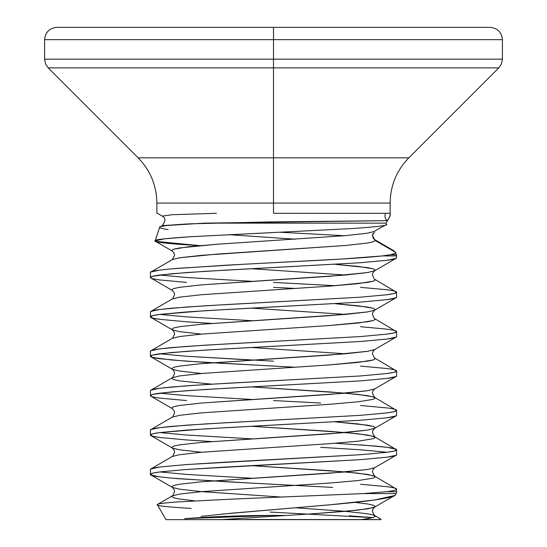 <?xml version="1.0" encoding="UTF-8"?>
<svg xmlns="http://www.w3.org/2000/svg" width="547" height="547" viewBox="0 0 547 547"><rect width="100%" height="100%" fill="white"/><g stroke="black" fill="none" stroke-linecap="round" stroke-linejoin="round"><path stroke-width="0.82" d="M199.819 245.644L179.867 244.379C161.632 242.964 153.399 241.788 155.17 240.844L159.621 227.272C160.428 225.966 170.808 224.81 190.766 223.805L268.823 221.925L387.235 220.66L390.182 215.949L390.182 213.303L390.182 215.949L387.235 220.66L204.318 223.142L167.977 225.426C162.11 226.123 159.321 226.738 159.621 227.272L155.17 240.844C153.468 239.805 164.968 238.451 189.679 236.776L353.171 228.496C377.984 226.759 389.061 225.35 386.401 224.284L386.032 223.142L204.318 223.142L386.032 223.142L386.401 224.284M159.621 227.272C159.156 227.914 162.001 228.673 168.141 229.549M228.625 234.656L295.469 239.203M391.18 249.76L395.584 252.297L396.39 254.772A3.692 3.692 0 0 1 396.575 255.928L382.285 255.928C372.897 257.028 353.376 258.416 323.721 260.085L243.846 264.242L176.551 268.406C157.7 270.068 148.996 271.456 150.425 272.563L150.425 277.486C150.028 276.782 153.146 275.962 159.792 275.025L186.472 272.563L226.403 270.102L360.528 262.717L387.208 260.256C393.854 259.326 396.972 258.505 396.575 257.794L396.575 255.928L396.575 257.794L396.096 258.348L374.681 270.772L375.256 270.102L373.3 268.871L367.509 267.64L335.284 264.345L358.107 266.41L373.3 268.871L375.256 270.102L374.681 270.772L367.509 272.563L330.032 276.256L201.549 284.871L179.491 287.332L173.7 288.563L171.744 289.794L172.319 290.464L171.744 289.794L173.7 288.563L179.491 287.332L201.549 284.871L345.451 275.025L367.509 272.563L374.681 270.772L372.869 272.878L372.418 275.025L374.271 278.997L375.256 279.948L373.3 281.179L367.509 282.409L330.032 286.102L201.549 294.717L179.491 297.178L172.319 298.977L179.491 297.178L201.549 294.717L330.032 286.102L358.107 283.64L373.3 281.179L375.256 279.948L374.681 279.285L396.575 292.255C396.972 292.966 393.854 293.787 387.208 294.717L360.528 297.178L226.403 304.563L186.472 307.024L159.792 309.486C153.146 310.423 150.028 311.243 150.425 311.947L150.425 316.87C150.028 316.166 153.146 315.345 159.792 314.409L186.472 311.947L226.403 309.486L360.528 302.101L387.208 299.64C393.854 298.71 396.972 297.889 396.575 297.178L396.575 292.255L396.575 297.178L396.096 297.732L374.681 310.156L375.256 309.486L373.3 308.255L367.509 307.024L335.284 303.729L358.107 305.794L373.3 308.255L375.256 309.486L374.681 310.156L367.509 311.947L330.032 315.64L201.549 324.255L179.491 326.716L173.7 327.947L171.744 329.178L172.319 329.848L171.744 329.178L173.7 327.947L179.491 326.716L201.549 324.255L345.451 314.409L367.509 311.947L374.681 310.156L372.869 312.262L372.418 314.409L374.271 318.381L375.256 319.332L373.3 320.563L367.509 321.793L330.032 325.486L201.549 334.101L179.491 336.562L172.319 338.361L179.491 336.562L201.549 334.101L330.032 325.486L358.107 323.024L373.3 320.563L375.256 319.332L374.681 318.669L396.575 331.639C396.972 332.35 393.854 333.171 387.208 334.101L360.528 336.562L226.403 343.947L186.472 346.408L159.792 348.87C153.146 349.806 150.028 350.627 150.425 351.331L150.425 356.254C150.028 355.55 153.146 354.729 159.792 353.793L186.472 351.331L226.403 348.87L360.528 341.485L387.208 339.024C393.854 338.094 396.972 337.273 396.575 336.562L396.575 331.639L396.575 336.562L396.096 337.116L374.681 349.54L367.509 351.331L330.032 355.024L201.549 363.639L179.491 366.1L173.7 367.331L171.744 368.562L172.319 369.232L171.744 368.562L173.7 367.331L179.491 366.1L201.549 363.639L345.451 353.793L367.509 351.331L374.681 349.54L372.869 351.646L372.418 353.793L374.271 357.765L375.256 358.716L373.3 359.947L367.509 361.177L330.032 364.87L201.549 373.485L179.491 375.946L172.319 377.745L179.491 375.946L201.549 373.485L330.032 364.87L358.107 362.408L373.3 359.947L375.256 358.716L374.681 358.053L396.575 371.023C396.972 371.734 393.854 372.555 387.208 373.485L360.528 375.946L226.403 383.331L186.472 385.792L159.792 388.254C153.146 389.19 150.028 390.011 150.425 390.715L150.425 395.638C150.028 394.934 153.146 394.113 159.792 393.177L186.472 390.715L226.403 388.254L360.528 380.869L387.208 378.408C393.854 377.478 396.972 376.657 396.575 375.946L396.575 371.023L396.575 375.946L396.096 376.5L374.681 388.924L367.509 390.715L330.032 394.408L201.549 403.023L179.491 405.484L173.7 406.715L171.744 407.946L172.319 408.616L171.744 407.946L173.7 406.715L179.491 405.484L201.549 403.023L345.451 393.177L367.509 390.715L374.681 388.924L372.869 391.03L372.418 393.177L374.681 397.437L367.509 395.638L345.451 393.177L251.736 386.907L330.032 391.946L358.107 394.408L373.3 396.869L375.256 398.1L373.3 399.331L358.107 401.792L330.032 404.254L201.549 412.869L179.491 415.33L172.319 417.129L179.491 415.33L201.549 412.869L330.032 404.254L358.107 401.792L373.3 399.331L375.256 398.1L374.681 397.437L396.575 410.407C396.972 411.118 393.854 411.939 387.208 412.869L360.528 415.33L226.403 422.715L186.472 425.176L159.792 427.638C153.146 428.574 150.028 429.395 150.425 430.099L150.425 435.022C150.028 434.318 153.146 433.498 159.792 432.561L186.472 430.099L226.403 427.638L360.528 420.253L387.208 417.792C393.854 416.862 396.972 416.041 396.575 415.33L396.575 410.407L396.575 415.33L396.096 415.884L374.681 428.308L375.256 427.638L373.3 426.407L367.509 425.176L335.284 421.881L358.107 423.946L373.3 426.407L375.256 427.638L374.681 428.308L367.509 430.099L330.032 433.792L201.549 442.407L179.491 444.868L173.7 446.099L171.744 447.33L172.319 448L171.744 447.33L173.7 446.099L179.491 444.868L201.549 442.407L345.451 432.561L367.509 430.099L374.681 428.308L372.869 430.414L372.418 432.561L374.681 436.821L367.509 435.022L345.451 432.561L251.736 426.291L330.032 431.33L358.107 433.792L373.3 436.253L375.256 437.484L373.3 438.715L358.107 441.176L330.032 443.638L201.549 452.253L179.491 454.714L172.319 456.513L179.491 454.714L201.549 452.253L330.032 443.638L358.107 441.176L373.3 438.715L375.256 437.484L374.681 436.821L396.575 449.791C396.972 450.502 393.854 451.323 387.208 452.253L360.528 454.714L226.403 462.099L186.472 464.56L159.792 467.022C153.146 467.958 150.028 468.779 150.425 469.483L150.425 474.406C150.028 473.702 153.146 472.882 159.792 471.945L186.472 469.483L226.403 467.022L360.528 459.637L387.208 457.176C393.854 456.246 396.972 455.425 396.575 454.714L396.575 449.791L396.575 454.714L396.096 455.268L374.681 467.692L367.509 469.483L330.032 473.176L201.549 481.791L179.491 484.252L173.7 485.483L171.744 486.714L172.319 487.384L171.744 486.714L173.7 485.483L179.491 484.252L201.549 481.791L345.451 471.945L367.509 469.483L374.681 467.692L372.869 469.798L372.418 471.945L374.681 476.205L367.509 474.406L345.451 471.945L251.736 465.675L330.032 470.714L358.107 473.176L373.3 475.637L375.256 476.868L373.3 478.099L358.107 480.56L330.032 483.022L201.549 491.637L179.491 494.098L172.319 495.897L179.491 494.098L201.549 491.637L330.032 483.022L358.107 480.56L373.3 478.099L375.256 476.868L374.681 476.205L396.575 489.175C396.534 490.03 393.177 490.878 386.503 491.732L396.575 491.732L396.575 489.175L396.575 491.732A3.692 3.692 0 0 1 396.083 493.579L363.413 493.579L231.757 499.131L177.05 501.961C162.322 503.103 155.779 504.06 157.42 504.833L165.973 519.65L221.337 519.629L312.44 513.79L345.451 511.329L367.509 508.867L374.681 507.076L375.256 506.406L373.3 505.175L367.509 503.944L354.866 502.372L367.509 503.944L373.3 505.175L375.256 506.406L373.3 507.637L358.107 510.098L312.44 513.79L221.337 519.629L199.149 519.65M332.713 487.404L226.403 481.791L171.17 478.099L159.792 476.868L150.904 474.96L150.425 474.406L150.425 469.483L150.904 468.936L159.792 467.022L186.472 464.56L360.528 454.714L387.208 452.253L394.209 451.022L396.575 449.791C396.972 449.087 393.854 448.267 387.208 447.33L360.528 444.868M250.376 483.069L178.65 478.741C158.247 476.998 148.839 475.555 150.425 474.406L152.791 473.176L159.792 471.945L186.472 469.483L360.528 459.637L387.208 457.176L396.096 455.268M251.77 478.222L186.472 474.406L159.792 471.945L186.472 474.406L251.736 478.222M360.528 484.252L387.208 486.714C393.854 487.651 396.972 488.471 396.575 489.175C396.541 490.03 393.184 490.878 386.503 491.732L363.413 493.579L396.083 493.579L395.378 494.789L396.083 493.579A3.692 3.692 0 0 0 396.575 491.732L386.503 491.732L363.413 493.579M387.208 452.253L360.528 449.791L320.597 447.33M396.096 415.884L387.208 417.792L360.528 420.253L205.125 428.869L159.792 432.561L152.791 433.792L150.425 435.022L152.791 436.253L159.792 437.484L186.472 439.945L211.73 441.573L186.472 439.945L159.792 437.484C153.146 436.554 150.028 435.733 150.425 435.022L150.425 430.099L150.904 429.552L159.792 427.638L171.17 426.407L205.125 423.946L360.528 415.33L387.208 412.869L394.209 411.638L396.575 410.407C396.972 409.703 393.854 408.882 387.208 407.946L360.528 405.484M251.77 438.838L186.472 435.022L159.792 432.561L186.472 435.022L251.736 438.838M186.472 400.561L159.792 398.1C153.146 397.17 150.028 396.349 150.425 395.638L150.425 390.715L150.904 390.168L159.792 388.254L171.17 387.023L205.125 384.562L360.528 375.946L387.208 373.485L394.209 372.254L396.575 371.023C396.972 370.319 393.854 369.498 387.208 368.562L360.528 366.1M186.472 395.638L251.736 399.454M273.5 400.561L320.597 403.023M273.5 366.1L186.472 361.177L159.792 358.716C153.146 357.786 150.028 356.965 150.425 356.254L150.425 351.331L150.904 350.784L159.792 348.87L171.17 347.639L205.125 345.178L360.528 336.562L387.208 334.101L394.209 332.87L396.575 331.639C396.972 330.935 393.854 330.115 387.208 329.178L360.528 326.716M251.77 360.07L186.472 356.254L159.792 353.793L186.472 356.254L273.5 361.177M396.096 297.732L387.208 299.64L360.528 302.101L205.125 310.717L159.792 314.409L152.791 315.64L150.425 316.87L152.791 318.101L159.792 319.332L186.472 321.793L211.73 323.421L186.472 321.793L159.792 319.332C153.146 318.402 150.028 317.581 150.425 316.87L150.425 311.947L150.904 311.4L159.792 309.486L171.17 308.255L205.125 305.794L360.528 297.178L387.208 294.717L394.209 293.486L396.575 292.255C396.972 291.551 393.854 290.731 387.208 289.794L360.528 287.332M251.77 320.686L186.472 316.87L159.792 314.409L186.472 316.87L251.736 320.686M295.264 288.447L273.5 287.332M186.472 282.409L159.792 279.948C153.146 279.018 150.028 278.197 150.425 277.486L150.425 272.563L150.904 272.016L159.792 270.102L171.17 268.871L226.403 265.179L341.875 259.025L382.285 255.928L396.575 255.928A3.692 3.692 0 0 0 396.39 254.772L390.148 254.772L382.285 255.928L390.148 254.772L396.39 254.772L395.584 252.297C395.85 253.124 394.038 253.952 390.148 254.772C394.038 253.952 395.85 253.124 395.584 252.297L375.256 240.564L395.584 252.297M186.472 277.486L251.736 281.302M273.5 282.409L335.284 285.705M201.05 516.361L232.215 513.134L306.409 506.83C335.906 504.361 356.829 502.324 369.17 500.717C386.845 498.365 395.584 496.389 395.378 494.789M380.746 519.103L381.02 519.65L165.973 519.65M157.42 504.833C156.066 505.756 167.3 506.953 191.115 508.423M372.781 517.64L270.081 512.074M349.225 515.8L372.822 517.626M245.582 519.493L381.054 519.602M286.054 515.479L273.5 515.418L184.674 518.624A1230.75 1230.75 0 0 1 286.054 515.479M390.127 213.303L390.127 203.074L273.5 203.074L273.5 213.303L389.949 213.303L273.5 213.303L273.5 203.074L156.873 203.074C156.606 185.515 150.363 170.432 138.131 157.823L273.5 157.823L273.5 203.074L273.5 157.823L408.869 157.823L498.816 67.876L273.5 67.876L273.5 157.823L273.5 67.876L498.816 67.876L501.483 63.883L502.419 59.172L273.5 59.172L273.5 67.876L273.5 59.172L502.419 59.172L502.419 39.657L273.5 39.657L502.419 39.657L273.5 39.657L273.5 59.172L273.5 39.657L502.419 39.657C501.647 32.225 497.544 28.123 490.112 27.35L273.5 27.35L490.112 27.35L273.5 27.35L273.5 39.657L44.581 39.657L273.5 39.657L273.5 27.35L56.888 27.35C49.456 28.123 45.353 32.225 44.581 39.657L273.5 39.657L44.581 39.657L44.581 59.172L273.5 59.172L44.581 59.172L45.517 63.883L48.184 67.876L273.5 67.876L48.184 67.876L138.131 157.823L408.869 157.823C396.637 170.432 390.394 185.515 390.127 203.074L156.873 203.074L156.873 213.303M390.182 213.303L389.949 215.949L390.182 213.303M253.596 519.65L293.404 519.65M362.121 519.65L373.3 517.483L375.256 516.252L373.3 515.021L367.509 513.79L345.451 511.329L295.284 507.76L345.451 511.329L367.509 513.79L373.3 515.021L375.256 516.252L373.3 517.483L367.509 518.713L360.87 519.629L221.337 519.629M194.794 500.867L179.491 499.021L173.7 497.791L171.744 496.56L172.319 495.897L171.744 496.56L173.7 497.791L179.491 499.021L194.794 500.867M211.716 384.165L179.491 380.869L173.7 379.639L171.744 378.408L172.319 377.745L171.744 378.408L173.7 379.639L179.491 380.869L211.716 384.165M345.451 353.793L251.736 347.523L345.451 353.793M345.451 314.409L251.736 308.139L345.451 314.409M345.451 275.025L251.736 268.755L345.451 275.025M155.512 241.33L172.319 251.08L171.744 250.41L173.7 249.179L188.893 246.718L216.968 244.256L345.451 235.641L367.509 233.179L374.681 231.388L367.509 233.179L345.451 235.641L216.968 244.256L179.491 247.948L173.7 249.179L171.744 250.41L174.131 253.186L174.582 255.333L172.319 259.593L179.491 257.794L201.549 255.333L345.451 245.487L367.509 243.025L373.3 241.795L375.256 240.564L373.3 241.795L367.509 243.025L345.451 245.487L216.968 254.102L179.491 257.794L172.319 259.593L150.904 272.016M159.792 275.025L186.472 277.486L251.77 281.302M159.792 393.177L186.472 395.638L251.77 399.454M335.27 443.241L375.83 446.099L387.208 447.33L396.096 449.244M190.766 223.805L162.199 225.644L190.766 223.805M280.228 232.256L344.514 235.723L280.228 232.256M372.726 233.856L372.534 235.976L373.163 237.952L375.256 240.564L374.804 239.689L394.291 251.032M282.3 497.107L201.549 491.637L179.491 489.175L172.319 487.384L179.491 489.175L201.549 491.637L282.3 497.107M201.549 452.253L179.491 449.791L172.319 448L179.491 449.791L201.549 452.253M201.549 373.485L179.491 371.023L172.319 369.232L179.491 371.023L201.549 373.485M201.549 334.101L179.491 331.639L172.319 329.848L179.491 331.639L201.549 334.101M386.052 224.79L375.256 230.718M374.681 231.388L372.418 235.641L375.256 240.564L372.418 235.627M221.084 514.201L331.202 504.669L374.059 500.074L394.483 495.582M150.904 429.552L172.729 416.841L174.582 412.869L174.131 410.722L172.319 408.616L150.904 396.192L150.425 395.638L152.791 394.408L171.17 391.946L205.125 389.485L360.528 380.869L387.208 378.408L396.096 376.5M295.23 367.215L205.125 362.408L171.17 359.947L152.791 357.485L150.425 356.254L152.791 355.024L171.17 352.562L205.125 350.101L360.528 341.485L387.208 339.024L396.096 337.116M150.904 311.4L172.729 298.689L174.582 294.717L174.131 292.57L172.319 290.464L150.904 278.04L150.425 277.486L152.791 276.256L171.17 273.794L205.125 271.333L360.528 262.717L387.208 260.256L396.096 258.348M199.853 245.637L155.539 241.336M155.17 240.844L164.565 238.813L189.898 236.762L272.009 232.632M387.235 220.66A5.682 5.675 90 0 1 385.731 213.303L326.292 213.303M216.407 213.303L172.455 214.697L162.206 216.092L172.455 214.697L216.407 213.303M394.408 495.63L374.681 507.076L372.869 509.182L372.418 511.329L374.271 515.301L380.78 519.13M150.904 474.96L172.319 487.384L174.131 489.49L174.582 491.637L172.729 495.609L157.673 504.396M150.904 435.576L172.319 448L174.131 450.106L174.582 452.253L172.729 456.225L150.904 468.936M150.904 356.808L172.319 369.232L174.131 371.338L174.582 373.485L172.729 377.457L150.904 390.168M150.904 317.424L172.319 329.848L174.131 331.954L174.582 334.101L172.729 338.073L150.904 350.784M159.956 226.937L162.199 225.644C165.782 221.214 165.782 218.027 162.206 216.092L157.386 213.303M386.032 223.142L390.182 215.949"/></g></svg>

